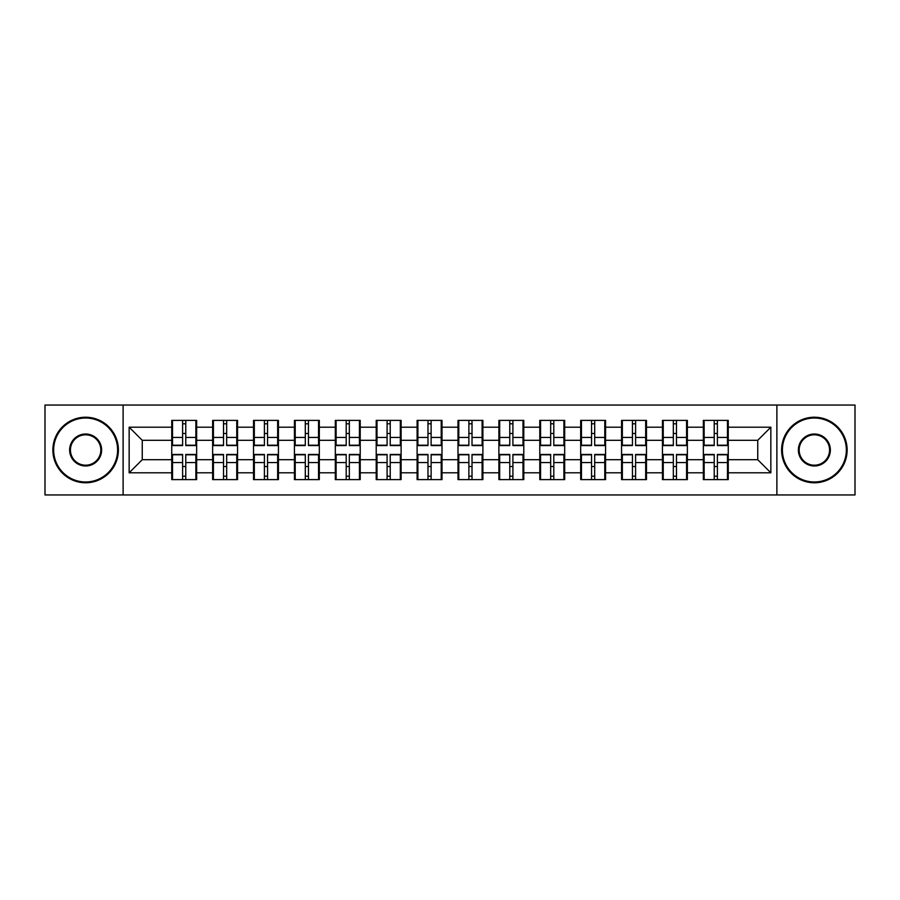 <?xml version="1.0" encoding="UTF-8"?>
<svg xmlns="http://www.w3.org/2000/svg" width="900" height="900" viewBox="0 0 900 900"><rect width="100%" height="100%" fill="white"/><g stroke="black" fill="none" stroke-linecap="round" stroke-linejoin="round"><path stroke-width="1.35" d="M776.88 494.955L855 494.955L855 405.045L776.88 405.045L776.88 494.955L123.12 494.955L123.12 405.045L45 405.045L45 494.955L123.12 494.955M728.258 466.65L727.47 466.65M704.137 466.65L703.35 466.65M703.35 433.35L704.137 433.35M727.47 433.35L728.258 433.35M728.258 429.941L727.47 429.941M704.137 429.941L703.35 429.941M703.35 470.059L704.137 470.059M727.47 470.059L728.258 470.059M687.364 466.65L686.576 466.65M663.244 466.65L662.456 466.65M662.456 433.35L663.244 433.35M686.576 433.35L687.364 433.35M687.364 429.941L686.576 429.941M663.244 429.941L662.456 429.941M662.456 470.059L663.244 470.059M686.576 470.059L687.364 470.059M646.47 466.65L645.683 466.65M622.35 466.65L621.562 466.65M621.562 433.35L622.35 433.35M645.683 433.35L646.47 433.35M646.47 429.941L645.683 429.941M622.35 429.941L621.562 429.941M621.562 470.059L622.35 470.059M645.683 470.059L646.47 470.059M605.576 466.65L604.789 466.65M581.456 466.65L580.68 466.65M580.68 433.35L581.456 433.35M604.789 433.35L605.576 433.35M605.576 429.941L604.789 429.941M581.456 429.941L580.68 429.941M580.68 470.059L581.456 470.059M604.789 470.059L605.576 470.059M564.683 466.65L563.895 466.65M540.562 466.65L539.786 466.65M539.786 433.35L540.562 433.35M563.895 433.35L564.683 433.35M564.683 429.941L563.895 429.941M540.562 429.941L539.786 429.941M539.786 470.059L540.562 470.059M563.895 470.059L564.683 470.059M523.789 466.65L523.001 466.65M499.68 466.65L498.892 466.65M498.892 433.35L499.68 433.35M523.001 433.35L523.789 433.35M523.789 429.941L523.001 429.941M499.68 429.941L498.892 429.941M498.892 470.059L499.68 470.059M523.001 470.059L523.789 470.059M482.895 466.65L482.108 466.65M458.786 466.65L457.999 466.65M457.999 433.35L458.786 433.35M482.108 433.35L482.895 433.35M482.895 429.941L482.108 429.941M458.786 429.941L457.999 429.941M457.999 470.059L458.786 470.059M482.108 470.059L482.895 470.059M442.001 466.65L441.214 466.65M417.892 466.65L417.105 466.65M417.105 433.35L417.892 433.35M441.214 433.35L442.001 433.35M442.001 429.941L441.214 429.941M417.892 429.941L417.105 429.941M417.105 470.059L417.892 470.059M441.214 470.059L442.001 470.059M401.108 466.65L400.32 466.65M376.999 466.65L376.211 466.65M376.211 433.35L376.999 433.35M400.32 433.35L401.108 433.35M401.108 429.941L400.32 429.941M376.999 429.941L376.211 429.941M376.211 470.059L376.999 470.059M400.32 470.059L401.108 470.059M360.214 466.65L359.438 466.65M336.105 466.65L335.317 466.65M335.317 433.35L336.105 433.35M359.438 433.35L360.214 433.35M360.214 429.941L359.438 429.941M336.105 429.941L335.317 429.941M335.317 470.059L336.105 470.059M359.438 470.059L360.214 470.059M319.32 466.65L318.544 466.65M295.211 466.65L294.424 466.65M294.424 433.35L295.211 433.35M318.544 433.35L319.32 433.35M319.32 429.941L318.544 429.941M295.211 429.941L294.424 429.941M294.424 470.059L295.211 470.059M318.544 470.059L319.32 470.059M278.438 466.65L277.65 466.65M254.317 466.65L253.53 466.65M253.53 433.35L254.317 433.35M277.65 433.35L278.438 433.35M278.438 429.941L277.65 429.941M254.317 429.941L253.53 429.941M253.53 470.059L254.317 470.059M277.65 470.059L278.438 470.059M237.544 466.65L236.756 466.65M213.424 466.65L212.636 466.65M212.636 433.35L213.424 433.35M236.756 433.35L237.544 433.35M237.544 429.941L236.756 429.941M213.424 429.941L212.636 429.941M212.636 470.059L213.424 470.059M236.756 470.059L237.544 470.059M776.88 405.045L123.12 405.045M757.744 459.697L757.744 440.303L728.258 440.303L728.258 459.697L757.744 459.697L770.85 472.804L770.85 427.196L728.258 427.196L728.258 420.379L703.35 420.379L703.35 440.303L687.364 440.303L687.364 459.697L703.35 459.697L703.35 440.303M770.85 472.804L728.258 472.804L728.258 479.621L703.35 479.621L703.35 472.804L687.364 472.804L687.364 479.621L662.456 479.621L662.456 472.804L646.47 472.804L646.47 479.621L621.562 479.621L621.562 472.804L605.576 472.804L605.576 479.621L580.68 479.621L580.68 472.804L564.683 472.804L564.683 479.621L539.786 479.621L539.786 472.804L523.789 472.804L523.789 479.621L498.892 479.621L498.892 472.804L482.895 472.804L482.895 479.621L457.999 479.621L457.999 472.804L442.001 472.804L442.001 479.621L417.105 479.621L417.105 472.804L401.108 472.804L401.108 479.621L376.211 479.621L376.211 472.804L360.214 472.804L360.214 479.621L335.317 479.621L335.317 472.804L319.32 472.804L319.32 479.621L294.424 479.621L294.424 472.804L278.438 472.804L278.438 479.621L253.53 479.621L253.53 472.804L237.544 472.804L237.544 479.621L212.636 479.621L212.636 472.804L196.65 472.804L196.65 479.621L171.743 479.621L171.743 472.804L129.15 472.804L129.15 427.196L171.743 427.196L171.743 440.303L142.256 440.303L142.256 459.697L171.743 459.697L171.743 440.303M703.35 427.196L687.364 427.196L687.364 420.379L662.456 420.379L662.456 427.196L646.47 427.196L646.47 420.379L621.562 420.379L621.562 427.196L605.576 427.196L605.576 420.379L580.68 420.379L580.68 427.196L564.683 427.196L564.683 420.379L539.786 420.379L539.786 427.196L523.789 427.196L523.789 420.379L498.892 420.379L498.892 427.196L482.895 427.196L482.895 420.379L457.999 420.379L457.999 427.196L442.001 427.196L442.001 420.379L417.105 420.379L417.105 427.196L401.108 427.196L401.108 420.379L376.211 420.379L376.211 427.196L360.214 427.196L360.214 420.379L335.317 420.379L335.317 427.196L319.32 427.196L319.32 420.379L294.424 420.379L294.424 427.196L278.438 427.196L278.438 420.379L253.53 420.379L253.53 427.196L237.544 427.196L237.544 420.379L212.636 420.379L212.636 427.196L196.65 427.196L196.65 420.379L171.743 420.379L171.743 427.196M703.35 459.697L703.35 472.804M687.364 459.697L687.364 472.804M687.364 427.196L687.364 440.303M646.47 459.697L662.456 459.697L662.456 440.303L646.47 440.303L646.47 472.804M662.456 459.697L662.456 472.804M662.456 427.196L662.456 440.303M646.47 427.196L646.47 440.303M605.576 459.697L621.562 459.697L621.562 440.303L605.576 440.303L605.576 472.804M621.562 459.697L621.562 472.804M621.562 427.196L621.562 440.303M605.576 427.196L605.576 440.303M564.683 459.697L580.68 459.697L580.68 440.303L564.683 440.303L564.683 472.804M580.68 459.697L580.68 472.804M580.68 427.196L580.68 440.303M564.683 427.196L564.683 440.303M523.789 459.697L539.786 459.697L539.786 440.303L523.789 440.303L523.789 472.804M539.786 459.697L539.786 472.804M539.786 427.196L539.786 440.303M523.789 427.196L523.789 440.303M482.895 459.697L498.892 459.697L498.892 440.303L482.895 440.303L482.895 472.804M498.892 459.697L498.892 472.804M498.892 427.196L498.892 440.303M482.895 427.196L482.895 440.303M442.001 459.697L457.999 459.697L457.999 440.303L442.001 440.303L442.001 472.804M457.999 459.697L457.999 472.804M457.999 427.196L457.999 440.303M442.001 427.196L442.001 440.303M401.108 459.697L417.105 459.697L417.105 440.303L401.108 440.303L401.108 472.804M417.105 459.697L417.105 472.804M417.105 427.196L417.105 440.303M401.108 427.196L401.108 440.303M360.214 459.697L376.211 459.697L376.211 440.303L360.214 440.303L360.214 472.804M376.211 459.697L376.211 472.804M376.211 427.196L376.211 440.303M360.214 427.196L360.214 440.303M319.32 459.697L335.317 459.697L335.317 440.303L319.32 440.303L319.32 472.804M335.317 459.697L335.317 472.804M335.317 427.196L335.317 440.303M319.32 427.196L319.32 440.303M278.438 459.697L294.424 459.697L294.424 440.303L278.438 440.303L278.438 472.804M294.424 459.697L294.424 472.804M294.424 427.196L294.424 440.303M278.438 427.196L278.438 440.303M237.544 459.697L253.53 459.697L253.53 440.303L237.544 440.303L237.544 472.804M253.53 459.697L253.53 472.804M253.53 427.196L253.53 440.303M237.544 427.196L237.544 440.303M196.65 459.697L212.636 459.697L212.636 440.303L196.65 440.303L196.65 472.804M212.636 459.697L212.636 472.804M212.636 427.196L212.636 440.303M196.65 427.196L196.65 440.303M196.65 466.65L195.862 466.65M172.53 466.65L171.743 466.65M171.743 433.35L172.53 433.35M195.862 433.35L196.65 433.35M196.65 429.941L195.862 429.941M172.53 429.941L171.743 429.941M171.743 470.059L172.53 470.059M195.862 470.059L196.65 470.059M171.743 459.697L171.743 472.804M142.256 459.697L129.15 472.804M129.15 427.196L142.256 440.303M728.258 459.697L728.258 472.804M728.258 427.196L728.258 440.303M770.85 427.196L757.744 440.303M195.862 420.379L195.862 445.545L185.771 445.545L185.771 420.379M182.621 420.379L182.621 445.545L172.53 445.545L172.53 420.379M182.621 423.787L185.771 423.787M185.771 433.485L182.621 433.485M172.53 479.621L172.53 454.455L182.621 454.455L182.621 479.621M185.771 479.621L185.771 454.455L195.862 454.455L195.862 479.621M185.771 476.213L182.621 476.213M182.621 466.515L185.771 466.515M85.635 481.984A31.984 31.984 0 0 0 117.608 450A31.984 31.984 0 0 0 85.635 418.016A31.984 31.984 0 0 0 53.651 450A31.984 31.984 0 0 0 85.635 481.984M85.635 417.229A32.771 32.771 0 0 1 118.395 450A32.771 32.771 0 0 1 85.635 482.771A32.771 32.771 0 0 1 52.864 450A32.771 32.771 0 0 1 85.635 417.229M85.635 465.986A15.986 15.986 0 0 1 69.638 450A15.986 15.986 0 0 1 85.635 434.014A15.986 15.986 0 0 1 101.621 450A15.986 15.986 0 0 1 85.635 465.986M85.635 434.801A15.199 15.199 0 0 0 70.425 450A15.199 15.199 0 0 0 85.635 465.199A15.199 15.199 0 0 0 100.834 450A15.199 15.199 0 0 0 85.635 434.801M814.365 481.984A31.984 31.984 0 0 0 846.349 450A31.984 31.984 0 0 0 814.365 418.016A31.984 31.984 0 0 0 782.393 450A31.984 31.984 0 0 0 814.365 481.984M814.365 417.229A32.771 32.771 0 0 1 847.136 450A32.771 32.771 0 0 1 814.365 482.771A32.771 32.771 0 0 1 781.605 450A32.771 32.771 0 0 1 814.365 417.229M814.365 465.986A15.986 15.986 0 0 1 798.379 450A15.986 15.986 0 0 1 814.365 434.014A15.986 15.986 0 0 1 830.363 450A15.986 15.986 0 0 1 814.365 465.986M814.365 434.801A15.199 15.199 0 0 0 799.166 450A15.199 15.199 0 0 0 814.365 465.199A15.199 15.199 0 0 0 829.575 450A15.199 15.199 0 0 0 814.365 434.801M236.756 420.379L236.756 445.545L226.665 445.545L226.665 420.379M223.515 420.379L223.515 445.545L213.424 445.545L213.424 420.379M223.515 423.787L226.665 423.787M226.665 433.485L223.515 433.485M277.65 420.379L277.65 445.545L267.559 445.545L267.559 420.379M264.409 420.379L264.409 445.545L254.317 445.545L254.317 420.379M264.409 423.787L267.559 423.787M267.559 433.485L264.409 433.485M318.544 420.379L318.544 445.545L308.441 445.545L308.441 420.379M305.303 420.379L305.303 445.545L295.211 445.545L295.211 420.379M305.303 423.787L308.441 423.787M308.441 433.485L305.303 433.485M359.438 420.379L359.438 445.545L349.335 445.545L349.335 420.379M346.196 420.379L346.196 445.545L336.105 445.545L336.105 420.379M346.196 423.787L349.335 423.787M349.335 433.485L346.196 433.485M400.32 420.379L400.32 445.545L390.229 445.545L390.229 420.379M387.09 420.379L387.09 445.545L376.999 445.545L376.999 420.379M387.09 423.787L390.229 423.787M390.229 433.485L387.09 433.485M213.424 479.621L213.424 454.455L223.515 454.455L223.515 479.621M226.665 479.621L226.665 454.455L236.756 454.455L236.756 479.621M226.665 476.213L223.515 476.213M223.515 466.515L226.665 466.515M254.317 479.621L254.317 454.455L264.409 454.455L264.409 479.621M267.559 479.621L267.559 454.455L277.65 454.455L277.65 479.621M267.559 476.213L264.409 476.213M264.409 466.515L267.559 466.515M295.211 479.621L295.211 454.455L305.303 454.455L305.303 479.621M308.441 479.621L308.441 454.455L318.544 454.455L318.544 479.621M308.441 476.213L305.303 476.213M305.303 466.515L308.441 466.515M336.105 479.621L336.105 454.455L346.196 454.455L346.196 479.621M349.335 479.621L349.335 454.455L359.438 454.455L359.438 479.621M349.335 476.213L346.196 476.213M346.196 466.515L349.335 466.515M376.999 479.621L376.999 454.455L387.09 454.455L387.09 479.621M390.229 479.621L390.229 454.455L400.32 454.455L400.32 479.621M390.229 476.213L387.09 476.213M387.09 466.515L390.229 466.515M441.214 420.379L441.214 445.545L431.123 445.545L431.123 420.379M427.984 420.379L427.984 445.545L417.892 445.545L417.892 420.379M427.984 423.787L431.123 423.787M431.123 433.485L427.984 433.485M417.892 479.621L417.892 454.455L427.984 454.455L427.984 479.621M431.123 479.621L431.123 454.455L441.214 454.455L441.214 479.621M431.123 476.213L427.984 476.213M427.984 466.515L431.123 466.515M482.108 420.379L482.108 445.545L472.016 445.545L472.016 420.379M468.877 420.379L468.877 445.545L458.786 445.545L458.786 420.379M468.877 423.787L472.016 423.787M472.016 433.485L468.877 433.485M458.786 479.621L458.786 454.455L468.877 454.455L468.877 479.621M472.016 479.621L472.016 454.455L482.108 454.455L482.108 479.621M472.016 476.213L468.877 476.213M468.877 466.515L472.016 466.515M523.001 420.379L523.001 445.545L512.91 445.545L512.91 420.379M509.771 420.379L509.771 445.545L499.68 445.545L499.68 420.379M509.771 423.787L512.91 423.787M512.91 433.485L509.771 433.485M499.68 479.621L499.68 454.455L509.771 454.455L509.771 479.621M512.91 479.621L512.91 454.455L523.001 454.455L523.001 479.621M512.91 476.213L509.771 476.213M509.771 466.515L512.91 466.515M563.895 420.379L563.895 445.545L553.804 445.545L553.804 420.379M550.665 420.379L550.665 445.545L540.562 445.545L540.562 420.379M550.665 423.787L553.804 423.787M553.804 433.485L550.665 433.485M540.562 479.621L540.562 454.455L550.665 454.455L550.665 479.621M553.804 479.621L553.804 454.455L563.895 454.455L563.895 479.621M553.804 476.213L550.665 476.213M550.665 466.515L553.804 466.515M604.789 420.379L604.789 445.545L594.697 445.545L594.697 420.379M591.559 420.379L591.559 445.545L581.456 445.545L581.456 420.379M591.559 423.787L594.697 423.787M594.697 433.485L591.559 433.485M581.456 479.621L581.456 454.455L591.559 454.455L591.559 479.621M594.697 479.621L594.697 454.455L604.789 454.455L604.789 479.621M594.697 476.213L591.559 476.213M591.559 466.515L594.697 466.515M645.683 420.379L645.683 445.545L635.591 445.545L635.591 420.379M632.441 420.379L632.441 445.545L622.35 445.545L622.35 420.379M632.441 423.787L635.591 423.787M635.591 433.485L632.441 433.485M622.35 479.621L622.35 454.455L632.441 454.455L632.441 479.621M635.591 479.621L635.591 454.455L645.683 454.455L645.683 479.621M635.591 476.213L632.441 476.213M632.441 466.515L635.591 466.515M686.576 420.379L686.576 445.545L676.485 445.545L676.485 420.379M673.335 420.379L673.335 445.545L663.244 445.545L663.244 420.379M673.335 423.787L676.485 423.787M676.485 433.485L673.335 433.485M663.244 479.621L663.244 454.455L673.335 454.455L673.335 479.621M676.485 479.621L676.485 454.455L686.576 454.455L686.576 479.621M676.485 476.213L673.335 476.213M673.335 466.515L676.485 466.515M727.47 420.379L727.47 445.545L717.379 445.545L717.379 420.379M714.229 420.379L714.229 445.545L704.137 445.545L704.137 420.379M714.229 423.787L717.379 423.787M717.379 433.485L714.229 433.485M704.137 479.621L704.137 454.455L714.229 454.455L714.229 479.621M717.379 479.621L717.379 454.455L727.47 454.455L727.47 479.621M717.379 476.213L714.229 476.213M714.229 466.515L717.379 466.515M182.621 437.456L172.53 437.456M182.621 445.207L172.53 445.207M195.862 437.456L185.771 437.456M195.862 445.207L185.771 445.207M185.771 462.544L195.862 462.544M185.771 454.793L195.862 454.793M172.53 462.544L182.621 462.544M172.53 454.793L182.621 454.793M223.515 437.456L213.424 437.456M223.515 445.207L213.424 445.207M236.756 437.456L226.665 437.456M236.756 445.207L226.665 445.207M264.409 437.456L254.317 437.456M264.409 445.207L254.317 445.207M277.65 437.456L267.559 437.456M277.65 445.207L267.559 445.207M305.303 437.456L295.211 437.456M305.303 445.207L295.211 445.207M318.544 437.456L308.441 437.456M318.544 445.207L308.441 445.207M346.196 437.456L336.105 437.456M346.196 445.207L336.105 445.207M359.438 437.456L349.335 437.456M359.438 445.207L349.335 445.207M387.09 437.456L376.999 437.456M387.09 445.207L376.999 445.207M400.32 437.456L390.229 437.456M400.32 445.207L390.229 445.207M226.665 462.544L236.756 462.544M226.665 454.793L236.756 454.793M213.424 462.544L223.515 462.544M213.424 454.793L223.515 454.793M267.559 462.544L277.65 462.544M267.559 454.793L277.65 454.793M254.317 462.544L264.409 462.544M254.317 454.793L264.409 454.793M308.441 462.544L318.544 462.544M308.441 454.793L318.544 454.793M295.211 462.544L305.303 462.544M295.211 454.793L305.303 454.793M349.335 462.544L359.438 462.544M349.335 454.793L359.438 454.793M336.105 462.544L346.196 462.544M336.105 454.793L346.196 454.793M390.229 462.544L400.32 462.544M390.229 454.793L400.32 454.793M376.999 462.544L387.09 462.544M376.999 454.793L387.09 454.793M427.984 437.456L417.892 437.456M427.984 445.207L417.892 445.207M441.214 437.456L431.123 437.456M441.214 445.207L431.123 445.207M431.123 462.544L441.214 462.544M431.123 454.793L441.214 454.793M417.892 462.544L427.984 462.544M417.892 454.793L427.984 454.793M468.877 437.456L458.786 437.456M468.877 445.207L458.786 445.207M482.108 437.456L472.016 437.456M482.108 445.207L472.016 445.207M472.016 462.544L482.108 462.544M472.016 454.793L482.108 454.793M458.786 462.544L468.877 462.544M458.786 454.793L468.877 454.793M509.771 437.456L499.68 437.456M509.771 445.207L499.68 445.207M523.001 437.456L512.91 437.456M523.001 445.207L512.91 445.207M512.91 462.544L523.001 462.544M512.91 454.793L523.001 454.793M499.68 462.544L509.771 462.544M499.68 454.793L509.771 454.793M550.665 437.456L540.562 437.456M550.665 445.207L540.562 445.207M563.895 437.456L553.804 437.456M563.895 445.207L553.804 445.207M553.804 462.544L563.895 462.544M553.804 454.793L563.895 454.793M540.562 462.544L550.665 462.544M540.562 454.793L550.665 454.793M591.559 437.456L581.456 437.456M591.559 445.207L581.456 445.207M604.789 437.456L594.697 437.456M604.789 445.207L594.697 445.207M594.697 462.544L604.789 462.544M594.697 454.793L604.789 454.793M581.456 462.544L591.559 462.544M581.456 454.793L591.559 454.793M632.441 437.456L622.35 437.456M632.441 445.207L622.35 445.207M645.683 437.456L635.591 437.456M645.683 445.207L635.591 445.207M635.591 462.544L645.683 462.544M635.591 454.793L645.683 454.793M622.35 462.544L632.441 462.544M622.35 454.793L632.441 454.793M673.335 437.456L663.244 437.456M673.335 445.207L663.244 445.207M686.576 437.456L676.485 437.456M686.576 445.207L676.485 445.207M676.485 462.544L686.576 462.544M676.485 454.793L686.576 454.793M663.244 462.544L673.335 462.544M663.244 454.793L673.335 454.793M714.229 437.456L704.137 437.456M714.229 445.207L704.137 445.207M727.47 437.456L717.379 437.456M727.47 445.207L717.379 445.207M717.379 462.544L727.47 462.544M717.379 454.793L727.47 454.793M704.137 462.544L714.229 462.544M704.137 454.793L714.229 454.793"/></g></svg>
